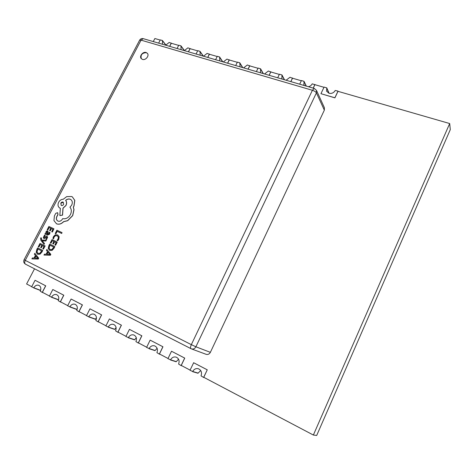 <?xml version="1.0" encoding="UTF-8"?>
<svg xmlns="http://www.w3.org/2000/svg" width="474" height="474" viewBox="0 0 474 474"><rect width="100%" height="100%" fill="white"/><g stroke="black" fill="none" stroke-linecap="round" stroke-linejoin="round"><path stroke-width="0.71" d="M146.111 52.495C142.941 51.346 139.018 56.305 141.27 58.622L142.496 59.41C145.642 60.577 149.588 55.654 147.378 53.319L146.111 52.495M147.444 53.402L146.247 52.661C141.999 52.922 140.363 54.937 141.341 58.699M171.529 43.335L169.171 42.447L165.704 45.202M190.293 48.745L187.882 47.838L184.362 50.629M209.603 54.314L207.132 53.384L203.553 56.216M229.463 60.044L226.945 59.096L223.295 61.964M249.917 65.939L247.333 64.974L243.624 67.877M270.98 72.012L268.337 71.023L264.563 73.974M292.683 78.269L289.975 77.262L286.13 80.248M315.05 84.722L312.212 83.833C311.412 85.367 310.132 86.333 308.367 86.718M335.219 90.463C333.797 92.857 331.735 93.799 329.033 93.295L326.574 91.198L326.77 87.862L324.08 87.086L320.951 93.698L334.881 97.786L338.021 91.103L335.219 90.463M41.481 238.031L40.924 237.764L40.616 238.232L40.936 240.348L44.017 244.353L44.532 243.595L42.216 240.845L45.871 241.029L46.322 240.17L41.748 240.117L41.274 239.465L41.481 238.031L41.368 239.512L41.807 240.117M44.947 233.99L47.353 235.14L49.545 234.203L50.001 232.538L49.296 232.195L48.982 233.842L47.631 234.31L48.164 232.941L47.797 230.957L46.79 230.945L45.978 231.822L45.919 233.469L45.35 233.226L44.947 233.99L47.258 235.092L49.456 234.156L49.912 232.491M47.726 234.352L48.259 232.989L47.844 230.98M47.175 229.742L47.838 230.062L49.148 227.561L50.754 228.314L49.604 230.5L50.274 230.82L51.423 228.634L52.946 229.351L51.707 231.715L52.383 232.035L53.947 228.823L48.899 226.459L47.175 229.742L47.838 230.062M56.975 240.389L57.668 240.721L58.64 239.352L59.072 236.716L57.674 234.944L55.292 234.802L53.491 236.591L52.898 238.44L53.615 238.789L54.107 237.03L55.47 235.702L57.241 235.785L58.349 237.119L58.041 239.074L56.975 240.389L57.757 240.768L58.735 239.4L59.161 236.763L57.721 234.968M52.898 238.44L53.526 238.742L54.018 236.988L55.381 235.655L57.295 235.809M55.227 233.469L55.902 233.795L57.182 231.342L61.709 233.469L62.035 232.621L56.921 230.222L55.227 233.469L55.902 233.795M50.303 242.907L50.973 243.227L52.294 240.697L53.918 241.479L52.762 243.695L53.438 244.021L54.593 241.805L56.139 242.546L54.889 244.94L55.571 245.271L57.236 242.066L52.039 239.577L50.303 242.907L50.973 243.227M49.717 250.426L52.057 250.385L53.959 248.364L54.883 246.587L49.693 244.074L48.804 245.781L48.259 248.536L49.663 250.396L51.962 250.343L53.87 248.317L54.794 246.539M43.958 255.059L50.38 255.243L50.825 254.384L46.879 249.466L46.416 250.355L47.495 251.635L46.138 254.224L44.42 254.177L43.958 255.059L50.285 255.202L50.736 254.337L46.879 249.466M44.218 237.658L44.26 236.55L45.273 235.448L44.526 235.092L43.312 237.593L43.815 238.452L44.556 238.487L46.713 237.136M45.54 237.717L46.665 237.113L46.707 238.185L45.86 239.174L46.565 239.518L47.625 237.196L47.062 236.307M43.892 238.493L44.645 238.535L45.634 237.764M38.827 247.031L40.148 244.507L41.836 245.336L40.681 247.541L41.256 247.825L42.411 245.615L44.023 246.403L42.779 248.791L43.448 249.117L45.119 245.929L39.994 243.435L38.258 246.753L38.921 247.073L40.243 244.554M41.256 247.825L42.506 245.662M37.713 254.283L39.946 254.212L41.836 252.198L42.767 250.432L37.647 247.914L36.753 249.614L36.196 252.358L37.576 254.224L39.852 254.171L41.748 252.156L42.672 250.385L37.647 247.914M31.906 258.863L38.252 259.053L38.702 258.194L34.827 253.288L34.365 254.171L35.42 255.45L34.069 258.028L32.368 257.974L31.906 258.863L38.157 259.011L38.607 258.152L34.827 253.288M56.311 223.681L56.619 223.841C59.066 224.7 61.395 223.989 63.611 221.719L67.723 220.683L72.712 215.611L74.003 209.745L73.387 207.12L73.974 206.154L74.815 200.413L72.38 196.917M57.775 221.014C56.418 220.06 56.098 218.627 56.821 216.713L58.012 214.526L57.632 212.696M59.73 208.021L60.346 208.323L59.843 215.569L62.55 215.149L63.054 208.21L65.969 205.526C66.893 203.5 66.804 201.8 65.702 200.425C67.201 199.11 68.76 198.736 70.377 199.311L70.745 199.501M207.262 369.815L203.607 377.446L201.023 375.876C202.155 372.487 201.26 370.105 198.339 368.731C195.916 368.197 194.044 369.122 192.717 371.498L190.015 370.283L193.659 362.74L207.262 369.815L203.755 377.298L313.361 435.037L316.691 435.47L450.3 129.598L449.684 123.542L337.98 91.334L334.917 97.863L320.951 93.698M49.462 296.019L42.387 292.292L45.735 285.828L35.058 280.288L45.646 285.792L42.222 292.405L40.231 291.166C41.345 288.417 40.859 286.462 38.773 285.301C36.771 284.761 35.1 285.579 33.767 287.759L31.651 286.835L35.058 280.288M67.729 305.641L60.435 301.796L63.806 295.219L52.81 289.519L63.717 295.189L60.275 301.914L58.213 300.64C59.333 297.832 58.812 295.835 56.649 294.644C54.593 294.093 52.898 294.923 51.559 297.133L49.379 296.173L52.81 289.519M86.558 315.56L79.034 311.596L82.429 304.901L71.1 299.029L82.34 304.871L78.874 311.72L76.752 310.405C77.872 307.531 77.309 305.487 75.064 304.267C72.955 303.716 71.23 304.557 69.891 306.791L67.646 305.801L71.1 299.029M105.975 325.786L98.213 321.698L101.62 314.884L89.953 308.829L101.543 314.854L98.053 321.822L95.861 320.471C96.986 317.533 96.376 315.435 94.042 314.191C91.885 313.628 90.131 314.481 88.786 316.745L86.475 315.725L89.953 308.829M126.007 336.339L117.99 332.114L121.421 325.182L109.387 318.937L121.344 325.152L117.83 332.244L115.573 330.858C116.699 327.836 116.047 325.691 113.612 324.417C111.396 323.855 109.618 324.72 108.273 327.013L105.892 325.952L109.387 318.937M146.679 347.229L138.402 342.868L141.856 335.805L129.438 329.359L141.779 335.776L138.248 343.004L135.908 341.57C137.039 338.472 136.334 336.273 133.798 334.976C131.529 334.413 129.722 335.29 128.377 337.601L125.918 336.51L129.438 329.359M168.033 358.48L159.477 353.971L162.949 346.772L150.139 340.125L162.878 346.749L159.323 354.114L156.912 352.632C158.043 349.451 157.279 347.193 154.625 345.866C152.308 345.309 150.471 346.198 149.132 348.538L146.596 347.406L150.139 340.125M190.098 370.105L181.252 365.442L184.742 358.101L171.511 351.234L184.676 358.083L181.104 365.584L178.603 364.062C179.735 360.779 178.911 358.468 176.132 357.112C173.757 356.561 171.902 357.467 170.569 359.831L167.95 358.658L171.511 351.234M313.361 435.037L449.684 123.542M323.979 87.293L314.896 84.674L313.249 88.14M301.322 80.758L292.517 78.222L290.87 81.629M279.34 74.424L270.802 71.959L269.167 75.313M258.01 68.274L249.733 65.886L248.103 69.18M237.308 62.301L229.274 59.985L227.65 63.232M217.199 56.507L209.401 54.255L207.784 57.449M197.664 50.872L190.092 48.686L188.48 51.832M178.68 45.397L171.315 43.276L169.716 46.369M160.212 40.071L154.862 38.53L153.268 41.582M34.525 268.799L26.597 283.973L31.728 286.675M316.484 90.362L314.232 88.425L312.396 90.285L141.068 40.142L25.252 260.374L191.33 344.645L312.396 90.285C314.41 90.961 315.749 91.832 316.407 92.886L316.484 90.362L324.406 107.734L324.34 110.158L316.407 92.886L195.892 346.79L210.373 352.342L324.34 110.158M210.373 352.342C209.348 354.143 207.92 354.795 206.089 354.303L191.401 348.864C193.309 349.374 194.808 348.686 195.892 346.79L191.33 344.645C190.418 346.749 190.311 348.094 190.992 348.686L25.501 264.19C24.506 263.467 24.423 262.199 25.252 260.374L24.085 259.722C23.315 261.607 23.789 263.094 25.501 264.19L190.939 348.651M329.086 93.307L326.77 87.862M313.184 88.123L314.932 84.449M306.328 86.126L304.024 81.309L301.417 80.556L299.675 84.188M304.432 85.575L303.875 84.757L304.024 81.309M290.805 81.611L292.547 77.997M284.519 79.78L281.965 74.951L279.435 74.222L277.699 77.795M282.314 79.14L281.858 78.488L281.965 74.951M269.096 75.289L270.832 71.74M263.343 73.618L260.564 68.783L258.111 68.078L256.381 71.592M260.86 72.895L260.493 72.392L260.564 68.783M248.026 69.163L249.757 65.667M242.783 67.634L239.791 62.799L237.403 62.112L235.679 65.566M240.034 66.834L239.791 62.799M227.573 63.208L229.292 59.771M222.81 61.821L219.616 56.981L217.299 56.317L215.581 59.718M219.806 60.945L219.616 56.981M207.701 57.425L209.413 54.042M203.393 56.169L200.01 51.334L197.759 50.682L196.052 54.036M200.158 55.227L200.01 51.334M188.397 51.808L190.104 48.478M184.469 50.605L180.961 45.842L178.775 45.214L177.075 48.508M181.062 49.669L180.961 45.842M169.627 46.345L171.327 43.069M166.001 45.125L162.434 40.503L160.307 39.893L158.618 43.14M162.499 44.272L162.434 40.503M193.593 362.717L207.203 369.791M204.549 377.713L203.607 377.446M200.698 370.514L197.996 373.239L192.634 371.663M182.099 365.892L181.104 365.584M178.556 359.191L176.162 361.757L170.486 359.991M160.378 354.445L159.323 354.114M157.101 348.26L155.022 350.63L149.055 348.698M139.35 343.372L138.248 343.004M136.287 337.719L134.539 339.858L128.3 337.761M118.986 332.641L117.83 332.244M116.083 327.564L114.684 329.412L108.196 327.167M99.244 322.243L98.053 321.822M96.447 317.805L95.434 319.286L88.709 316.899M80.112 312.165L78.874 311.72M77.321 308.521L76.752 309.463L69.814 306.945M61.549 302.382L60.275 301.914M58.533 299.894L51.482 297.281M43.531 292.891L42.222 292.405M40.527 290.479L33.69 287.908M55.808 233.747L57.182 231.342M57.087 231.288L61.709 233.469M61.62 233.421L62.035 232.621M50.884 243.186L52.294 240.697M52.205 240.656L53.918 241.473M52.762 243.695L53.438 244.021M53.343 243.974L54.593 241.805M54.498 241.758L56.139 242.54M54.889 244.94L55.571 245.271M55.476 245.224L57.147 242.024M53.787 247.061L49.853 245.153L48.952 248.157L50.108 249.555L51.879 249.561L53.787 247.061L49.948 245.2L49.047 248.204L50.155 249.573M47.933 252.168L46.843 254.26L49.859 254.437L47.933 252.168M48.004 252.257L46.956 254.265M47.75 230.014L49.148 227.561M49.059 227.514L50.754 228.314M49.604 230.5L50.274 230.82M50.185 230.773L51.423 228.634M51.328 228.581L52.946 229.345M51.707 231.715L52.383 232.035M52.294 231.987L53.947 228.823M47.744 232.153L46.861 231.756L46.393 232.266L46.245 233.238L47.151 234.079L47.744 232.153M47.465 231.774L46.482 232.313L46.339 233.285L46.825 233.925M45.86 239.174L46.476 239.471L47.53 237.148L47.045 236.301L46.339 236.236L44.177 237.64L44.171 236.502L45.178 235.4M44.017 244.353L44.532 243.595M44.438 243.547L42.459 241.082M42.571 240.875L42.227 240.828M42.476 240.828L45.871 241.029M45.782 240.982L46.233 240.122M43.353 249.075L45.119 245.929M45.024 245.888L39.994 243.435M41.671 250.9L37.796 248.992L36.889 251.984L37.997 253.371L39.769 253.394L41.671 250.9M37.89 249.04L36.984 252.032L38.127 253.43M35.852 255.984L34.762 258.069L37.742 258.253L35.852 255.984M35.923 256.073L34.88 258.069M59.843 215.569L62.461 215.095L62.965 208.157L65.886 205.473C66.804 203.447 66.716 201.746 65.619 200.372C67.112 199.056 68.671 198.683 70.294 199.258L70.703 199.471C72.427 200.792 72.753 202.694 71.675 205.177L69.933 207.227C71.604 209.182 71.758 211.647 70.407 214.609C68.369 217.922 65.791 219.261 62.675 218.633L62.497 218.982C61.247 220.967 59.718 221.666 57.899 221.074L57.733 220.991C56.335 220.049 55.997 218.603 56.726 216.665L57.917 214.473L57.591 212.672L55.742 213.371L54.403 215.919L53.953 220.6L56.53 223.787C58.977 224.646 61.306 223.941 63.522 221.666L67.634 220.635L72.629 215.563L73.914 209.692L73.298 207.067L73.891 206.101L74.726 200.354L72.338 196.888L71.633 196.52L66.751 196.597L63.232 199.264C61.336 199.281 59.813 200.277 58.658 202.25C57.555 204.768 57.899 206.682 59.683 207.991L60.346 208.311M60.826 203.168L61.223 205.402C62.171 205.787 62.971 205.455 63.635 204.418L63.249 202.191C62.295 201.8 61.484 202.125 60.826 203.168L61.27 205.426M63.291 202.214L60.915 203.222M326.699 88.01L328.932 93.26M303.958 81.451L306.168 86.078M281.9 75.093L284.347 79.733M260.499 68.926L263.165 73.565M239.72 62.935L242.599 67.581M219.545 57.117L222.614 61.762M199.945 51.465L203.198 56.116M180.896 45.972L184.315 50.617M162.369 40.634L165.864 45.166M192.717 371.498L198.073 373.074M170.569 359.831L176.239 361.591M149.132 348.538L155.099 350.476M128.377 337.601L134.616 339.704M108.273 327.013L114.761 329.258M88.786 316.745L95.505 319.138M69.891 306.791L76.829 309.315M51.559 297.133L58.586 299.734M33.767 287.759L40.58 290.325M139.617 40.189L141.068 40.142L143.213 38.655C141.655 38.329 140.458 38.838 139.617 40.189L24.085 259.722M314.232 88.425L143.213 38.655"/></g></svg>
